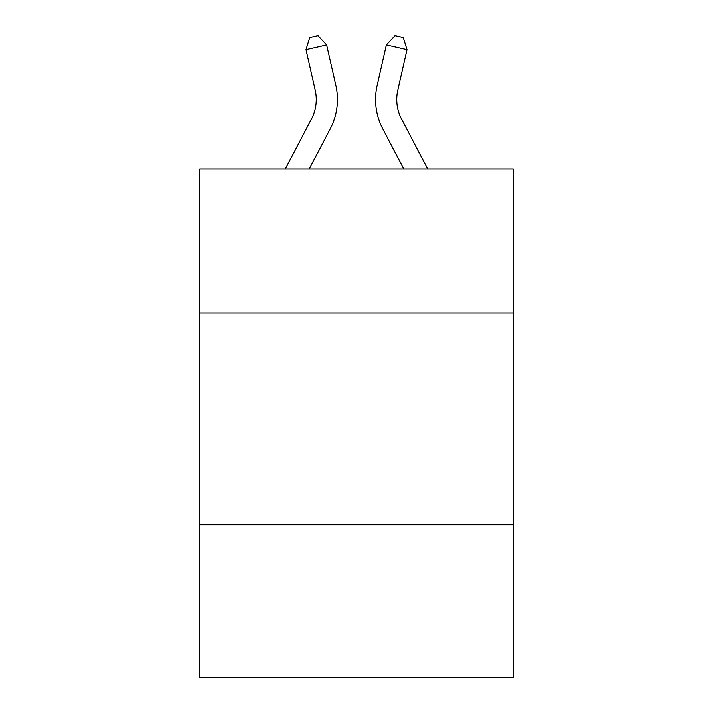 <?xml version="1.0" encoding="UTF-8"?>
<svg xmlns="http://www.w3.org/2000/svg" width="713" height="713" viewBox="0 0 713 713"><rect width="100%" height="100%" fill="white"/><g stroke="black" fill="none" stroke-linecap="round" stroke-linejoin="round"><path stroke-width="1.07" d="M513.253 313.007L513.253 168.963L199.747 168.963L199.747 313.007L513.253 313.007L513.253 677.35L199.747 677.35L199.747 313.007M513.253 524.83L199.747 524.83M311.412 119.142A42.37 42.37 -32.3 0 0 315.191 90.07A42.37 42.37 -32.3 0 1 311.412 119.142A42.37 42.37 -32.3 0 0 315.191 90.07A42.37 42.37 -32.3 0 1 311.412 119.142A42.37 42.37 -32.3 0 0 315.191 90.07A42.37 42.37 -32.3 0 1 311.412 119.142A42.37 42.37 -32.3 0 0 315.191 90.07A42.37 42.37 -32.3 0 1 311.412 119.142A42.37 42.37 -32.3 0 0 315.191 90.07A42.37 42.37 -32.3 0 1 311.412 119.142A42.37 42.37 -32.3 0 0 315.191 90.07A42.37 42.37 -32.3 0 1 311.412 119.142A42.37 42.37 -32.3 0 0 315.191 90.07A42.37 42.37 -32.3 0 1 311.412 119.142A42.37 42.37 -32.3 0 0 315.191 90.07A42.37 42.37 -32.3 0 1 311.412 119.142A42.37 42.37 -32.3 0 0 315.191 90.07A42.37 42.37 -32.3 0 1 311.412 119.142A42.37 42.37 -32.3 0 0 315.191 90.07A42.37 42.37 -32.3 0 1 311.412 119.142A42.37 42.37 -32.3 0 0 315.191 90.07A42.37 42.37 -32.3 0 1 311.412 119.142A42.37 42.37 -32.3 0 0 315.191 90.07A42.37 42.37 -32.3 0 1 311.412 119.142A42.37 42.37 -32.3 0 0 315.191 90.07A42.37 42.37 -32.3 0 1 311.412 119.142A42.37 42.37 -32.3 0 0 315.191 90.07A42.37 42.37 -32.3 0 1 311.412 119.142A42.37 42.37 -32.3 0 0 315.191 90.07A42.37 42.37 -32.3 0 1 311.412 119.142A42.37 42.37 -32.3 0 0 315.191 90.07A42.37 42.37 -32.3 0 1 311.412 119.142A42.37 42.37 -32.3 0 0 315.191 90.07A42.37 42.37 -32.3 0 1 311.412 119.142A42.37 42.37 -32.3 0 0 315.191 90.07A42.37 42.37 -32.3 0 1 311.412 119.142A42.37 42.37 -32.3 0 0 315.191 90.07A42.37 42.37 -32.3 0 1 311.412 119.142A42.37 42.37 -32.3 0 0 315.191 90.07A42.37 42.37 -32.3 0 1 311.412 119.142A42.37 42.37 -32.3 0 0 315.191 90.07A42.37 42.37 -32.3 0 1 311.412 119.142A42.37 42.37 -32.3 0 0 315.191 90.07A42.37 42.37 -32.3 0 1 311.412 119.142A42.37 42.37 -32.3 0 0 315.191 90.07A42.37 42.37 -32.3 0 1 311.412 119.142A42.37 42.37 -32.3 0 0 315.191 90.07A42.37 42.37 -32.3 0 1 311.412 119.142A42.37 42.37 -32.3 0 0 315.191 90.07A42.37 42.37 -32.3 0 1 311.412 119.142A42.37 42.37 -32.3 0 0 315.191 90.07A42.37 42.37 -32.3 0 1 311.412 119.142A42.37 42.37 -32.3 0 0 315.191 90.07A42.37 42.37 -32.3 0 1 311.412 119.142A42.37 42.37 -32.3 0 0 315.191 90.07A42.37 42.37 -32.3 0 1 311.412 119.142A42.37 42.37 -32.3 0 0 315.191 90.07A42.37 42.37 -32.3 0 1 311.412 119.142A42.37 42.37 -32.3 0 0 315.191 90.07A42.37 42.37 -32.3 0 1 311.412 119.142A42.37 42.37 -32.3 0 0 315.191 90.07A42.37 42.37 -32.3 0 1 311.412 119.142A42.37 42.37 -32.3 0 0 315.191 90.07A42.37 42.37 -32.3 0 1 311.412 119.142A42.37 42.37 -32.3 0 0 315.191 90.07A42.37 42.37 -32.3 0 1 311.412 119.142A42.37 42.37 -32.3 0 0 315.191 90.07A42.37 42.37 -32.3 0 1 311.412 119.142A42.37 42.37 -32.3 0 0 315.191 90.07A42.37 42.37 -32.3 0 1 311.412 119.142L285.316 168.963L311.412 119.142A42.37 42.37 -27.8 0 0 315.191 90.07L305.993 49.687L309.736 37.531L317.998 35.65L326.643 44.981L335.85 85.364A63.546 63.546 147.7 0 1 330.181 128.973L309.228 168.963L330.181 128.973M401.588 119.142A42.37 42.37 32.3 0 1 397.809 90.07A42.37 42.37 32.3 0 0 401.588 119.142A42.37 42.37 32.3 0 1 397.809 90.07A42.37 42.37 32.3 0 0 401.588 119.142A42.37 42.37 32.3 0 1 397.809 90.07A42.37 42.37 32.3 0 0 401.588 119.142A42.37 42.37 32.3 0 1 397.809 90.07A42.37 42.37 32.3 0 0 401.588 119.142A42.37 42.37 32.3 0 1 397.809 90.07A42.37 42.37 32.3 0 0 401.588 119.142A42.37 42.37 32.3 0 1 397.809 90.07A42.37 42.37 32.3 0 0 401.588 119.142A42.37 42.37 32.3 0 1 397.809 90.07A42.37 42.37 32.3 0 0 401.588 119.142A42.37 42.37 32.3 0 1 397.809 90.07A42.37 42.37 32.3 0 0 401.588 119.142A42.37 42.37 32.3 0 1 397.809 90.07A42.37 42.37 32.3 0 0 401.588 119.142A42.37 42.37 32.3 0 1 397.809 90.07A42.37 42.37 32.3 0 0 401.588 119.142A42.37 42.37 32.3 0 1 397.809 90.07A42.37 42.37 32.3 0 0 401.588 119.142A42.37 42.37 32.3 0 1 397.809 90.07A42.37 42.37 32.3 0 0 401.588 119.142A42.37 42.37 32.3 0 1 397.809 90.07A42.37 42.37 32.3 0 0 401.588 119.142A42.37 42.37 32.3 0 1 397.809 90.07A42.37 42.37 32.3 0 0 401.588 119.142A42.37 42.37 32.3 0 1 397.809 90.07A42.37 42.37 32.3 0 0 401.588 119.142A42.37 42.37 32.3 0 1 397.809 90.07A42.37 42.37 32.3 0 0 401.588 119.142A42.37 42.37 32.3 0 1 397.809 90.07A42.37 42.37 32.3 0 0 401.588 119.142A42.37 42.37 32.3 0 1 397.809 90.07A42.37 42.37 32.3 0 0 401.588 119.142A42.37 42.37 32.3 0 1 397.809 90.07A42.37 42.37 32.3 0 0 401.588 119.142A42.37 42.37 32.3 0 1 397.809 90.07A42.37 42.37 32.3 0 0 401.588 119.142A42.37 42.37 32.3 0 1 397.809 90.07A42.37 42.37 32.3 0 0 401.588 119.142A42.37 42.37 32.3 0 1 397.809 90.07A42.37 42.37 32.3 0 0 401.588 119.142A42.37 42.37 32.3 0 1 397.809 90.07A42.37 42.37 32.3 0 0 401.588 119.142A42.37 42.37 32.3 0 1 397.809 90.07A42.37 42.37 32.3 0 0 401.588 119.142A42.37 42.37 32.3 0 1 397.809 90.07A42.37 42.37 32.3 0 0 401.588 119.142A42.37 42.37 32.3 0 1 397.809 90.07A42.37 42.37 32.3 0 0 401.588 119.142A42.37 42.37 32.3 0 1 397.809 90.07A42.37 42.37 32.3 0 0 401.588 119.142A42.37 42.37 32.3 0 1 397.809 90.07A42.37 42.37 32.3 0 0 401.588 119.142A42.37 42.37 32.3 0 1 397.809 90.07A42.37 42.37 32.3 0 0 401.588 119.142A42.37 42.37 32.3 0 1 397.809 90.07A42.37 42.37 32.3 0 0 401.588 119.142A42.37 42.37 32.3 0 1 397.809 90.07A42.37 42.37 32.3 0 0 401.588 119.142A42.37 42.37 32.3 0 1 397.809 90.07A42.37 42.37 32.3 0 0 401.588 119.142A42.37 42.37 32.3 0 1 397.809 90.07A42.37 42.37 32.3 0 0 401.588 119.142A42.37 42.37 32.3 0 1 397.809 90.07A42.37 42.37 32.3 0 0 401.588 119.142A42.37 42.37 32.3 0 1 397.809 90.07A42.37 42.37 32.3 0 0 401.588 119.142L427.684 168.963L401.588 119.142A42.37 42.37 27.8 0 1 397.809 90.07L407.007 49.687L386.357 44.981L377.15 85.364A63.546 63.546 -147.7 0 0 382.819 128.973L403.772 168.963M326.643 44.981L335.85 85.364L326.643 44.981L335.85 85.364L326.643 44.981L335.85 85.364L326.643 44.981L335.85 85.364L326.643 44.981L335.85 85.364L326.643 44.981L335.85 85.364L326.643 44.981L335.85 85.364L326.643 44.981L335.85 85.364L326.643 44.981L335.85 85.364L326.643 44.981L335.85 85.364L326.643 44.981L335.85 85.364L326.643 44.981L335.85 85.364L326.643 44.981L335.85 85.364L326.643 44.981L335.85 85.364L326.643 44.981L335.85 85.364L326.643 44.981L335.85 85.364L326.643 44.981L335.85 85.364L326.643 44.981L335.85 85.364L326.643 44.981L335.85 85.364L326.643 44.981L335.85 85.364L326.643 44.981L335.85 85.364L326.643 44.981L335.85 85.364L326.643 44.981L335.85 85.364L326.643 44.981L335.85 85.364L326.643 44.981L335.85 85.364L326.643 44.981L335.85 85.364L326.643 44.981L335.85 85.364L326.643 44.981L335.85 85.364L326.643 44.981L335.85 85.364L326.643 44.981L335.85 85.364L326.643 44.981L335.85 85.364L326.643 44.981L335.85 85.364L326.643 44.981L335.85 85.364L326.643 44.981L335.85 85.364L326.643 44.981L335.85 85.364L326.643 44.981L305.993 49.687M386.357 44.981L377.15 85.364L386.357 44.981L377.15 85.364L386.357 44.981L377.15 85.364L386.357 44.981L377.15 85.364L386.357 44.981L377.15 85.364L386.357 44.981L377.15 85.364L386.357 44.981L377.15 85.364L386.357 44.981L377.15 85.364L386.357 44.981L377.15 85.364L386.357 44.981L377.15 85.364L386.357 44.981L377.15 85.364L386.357 44.981L377.15 85.364L386.357 44.981L377.15 85.364L386.357 44.981L377.15 85.364L386.357 44.981L377.15 85.364L386.357 44.981L377.15 85.364L386.357 44.981L377.15 85.364L386.357 44.981L377.15 85.364L386.357 44.981L377.15 85.364L386.357 44.981L377.15 85.364L386.357 44.981L377.15 85.364L386.357 44.981L377.15 85.364L386.357 44.981L377.15 85.364L386.357 44.981L377.15 85.364L386.357 44.981L377.15 85.364L386.357 44.981L377.15 85.364L386.357 44.981L377.15 85.364L386.357 44.981L377.15 85.364L386.357 44.981L377.15 85.364L386.357 44.981L377.15 85.364L386.357 44.981L377.15 85.364L386.357 44.981L377.15 85.364L386.357 44.981L377.15 85.364L386.357 44.981L377.15 85.364L386.357 44.981L377.15 85.364L386.357 44.981L395.002 35.65L403.264 37.531L407.007 49.687"/></g></svg>
